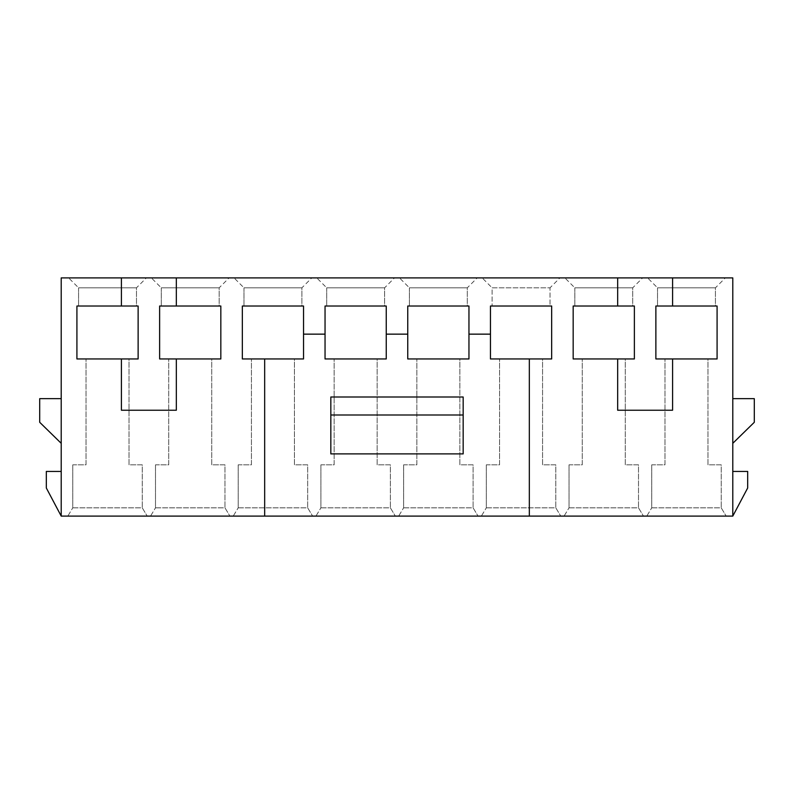 <?xml version="1.0" encoding="UTF-8"?>
<svg xmlns="http://www.w3.org/2000/svg" width="794" height="794" viewBox="0 0 794 794"><rect width="100%" height="100%" fill="white"/><g stroke="black" fill="none" stroke-linecap="round" stroke-linejoin="round"><path stroke-width="0.6" stroke-dasharray="3.97 2.98" d="M732.793 516.1L732.793 277.9L61.207 277.9L61.207 516.1L61.207 471.438L61.207 516.1L732.793 516.1L732.793 471.438L732.793 516.1L747.68 487.982L747.68 471.438L732.793 471.438M67.818 516.1L147.218 516.1L67.818 516.1L72.78 507.832L67.818 516.1M150.532 516.1L229.932 516.1L150.532 516.1L155.495 507.832L150.532 516.1M233.238 516.1L312.637 516.1L233.238 516.1L238.2 507.832L233.238 516.1M315.943 516.1L395.343 516.1L315.943 516.1L320.905 507.832L315.943 516.1M398.657 516.1L478.057 516.1L398.657 516.1L403.62 507.832L398.657 516.1M481.363 516.1L560.763 516.1L481.363 516.1L486.325 507.832L481.363 516.1M564.068 516.1L643.468 516.1L564.068 516.1L569.03 507.832L564.068 516.1M646.782 516.1L726.182 516.1L646.782 516.1L651.745 507.832L646.782 516.1M72.78 507.832L142.255 507.832L147.218 516.1L142.255 507.832L72.78 507.832L72.78 464.818L72.78 507.832M155.495 507.832L224.97 507.832L229.932 516.1L224.97 507.832L155.495 507.832L155.495 464.818L155.495 507.832M238.2 507.832L307.675 507.832L312.637 516.1L307.675 507.832L238.2 507.832L238.2 464.818L238.2 507.832M320.905 507.832L390.38 507.832L395.343 516.1L390.38 507.832L320.905 507.832L320.905 464.818L320.905 507.832M403.62 507.832L473.095 507.832L478.057 516.1L473.095 507.832L403.62 507.832L403.62 464.818L403.62 507.832M486.325 507.832L555.8 507.832L560.763 516.1L555.8 507.832L486.325 507.832L486.325 464.818L486.325 507.832M569.03 507.832L638.505 507.832L643.468 516.1L638.505 507.832L569.03 507.832L569.03 464.818L569.03 507.832M651.745 507.832L721.22 507.832L726.182 516.1L721.22 507.832L651.745 507.832L651.745 464.818L651.745 507.832M672.587 277.9L672.587 306.018M672.587 358.957L672.587 410.23L617.663 410.23M176.337 410.23L121.413 410.23L121.413 358.957M121.413 306.018L121.413 277.9M61.207 398.657L61.207 443.32L61.207 398.657L39.7 398.657L39.7 422.289L61.207 443.32M61.207 471.438L46.32 471.438L46.32 487.982L61.207 516.1M655.874 358.957L717.081 358.957L717.081 306.018L655.874 306.018L655.874 358.957M573.169 358.957L634.376 358.957L634.376 306.018L573.169 306.018L573.169 358.957M490.464 358.957L551.661 358.957L551.661 306.018L490.464 306.018L490.464 358.957M407.749 358.957L468.956 358.957L468.956 306.018L407.749 306.018L407.749 358.957M325.044 358.957L386.251 358.957L386.251 306.018L325.044 306.018L325.044 358.957M242.339 358.957L303.536 358.957L303.536 306.018L242.339 306.018L242.339 358.957M159.624 358.957L220.831 358.957L220.831 306.018L159.624 306.018L159.624 358.957M76.919 358.957L138.126 358.957L138.126 306.018L76.919 306.018L76.919 358.957M732.793 443.32L732.793 398.657L732.793 443.32L754.3 422.289L754.3 398.657L732.793 398.657M529.33 358.957L529.33 516.1M490.464 334.145L468.956 334.145M407.749 334.145L386.251 334.145M325.044 334.145L303.536 334.145M264.67 358.957L264.67 516.1M330.83 453.9L330.83 397L463.17 397L463.17 453.9M72.78 464.818L86.02 464.818L86.02 358.957L129.025 358.957L129.025 464.818L142.255 464.818L142.255 507.832L142.255 464.818L129.025 464.818L129.025 358.957L86.02 358.957L86.02 464.818L72.78 464.818M155.495 464.818L168.725 464.818L168.725 358.957L211.73 358.957L211.73 464.818L224.97 464.818L224.97 507.832L224.97 464.818L211.73 464.818L211.73 358.957L168.725 358.957L168.725 464.818L155.495 464.818M238.2 464.818L251.43 464.818L251.43 358.957L294.445 358.957L294.445 464.818L307.675 464.818L307.675 507.832L307.675 464.818L294.445 464.818L294.445 358.957L251.43 358.957L251.43 464.818L238.2 464.818M320.905 464.818L334.145 464.818L334.145 358.957L377.15 358.957L377.15 464.818L390.38 464.818L390.38 507.832L390.38 464.818L377.15 464.818L377.15 358.957L334.145 358.957L334.145 464.818L320.905 464.818M403.62 464.818L416.85 464.818L416.85 358.957L459.855 358.957L459.855 464.818L473.095 464.818L473.095 507.832L473.095 464.818L459.855 464.818L459.855 358.957L416.85 358.957L416.85 464.818L403.62 464.818M486.325 464.818L499.555 464.818L499.555 358.957L542.57 358.957L542.57 464.818L555.8 464.818L555.8 507.832L555.8 464.818L542.57 464.818L542.57 358.957L499.555 358.957L499.555 464.818L486.325 464.818M569.03 464.818L582.27 464.818L582.27 358.957L625.275 358.957L625.275 464.818L638.505 464.818L638.505 507.832L638.505 464.818L625.275 464.818L625.275 358.957L582.27 358.957L582.27 464.818L569.03 464.818M651.745 464.818L664.975 464.818L664.975 358.957L707.98 358.957L707.98 464.818L721.22 464.818L721.22 507.832L721.22 464.818L707.98 464.818L707.98 358.957L664.975 358.957L664.975 464.818L651.745 464.818M550.014 306.018L492.111 306.018L550.014 306.018L550.014 287.825L492.111 287.825L492.111 306.018L492.111 287.825L550.014 287.825L550.014 306.018M146.394 277.9L68.651 277.9L146.394 277.9L136.469 287.825L78.576 287.825L68.651 277.9M229.099 277.9L151.356 277.9L229.099 277.9L219.174 287.825L161.281 287.825L151.356 277.9M311.814 277.9L234.061 277.9L311.814 277.9L301.889 287.825L243.986 287.825L234.061 277.9M394.519 277.9L316.776 277.9L394.519 277.9L384.594 287.825L326.701 287.825L316.776 277.9M477.224 277.9L399.481 277.9L477.224 277.9L467.299 287.825L409.406 287.825L399.481 277.9M559.939 277.9L482.186 277.9L559.939 277.9L550.014 287.825L492.111 287.825L482.186 277.9M642.644 277.9L564.901 277.9L642.644 277.9L632.719 287.825L574.826 287.825L564.901 277.9M725.349 277.9L647.606 277.9L725.349 277.9L715.424 287.825L657.531 287.825L647.606 277.9M715.424 306.018L657.531 306.018L715.424 306.018L715.424 287.825L707.553 287.825L715.424 287.825L715.424 306.018M632.719 306.018L574.826 306.018L632.719 306.018L632.719 287.825L624.838 287.825L632.719 287.825L632.719 306.018M219.174 306.018L161.281 306.018L219.174 306.018L219.174 287.825L211.303 287.825L219.174 287.825L219.174 306.018M136.469 306.018L78.576 306.018L136.469 306.018L136.469 287.825L128.588 287.825L136.469 287.825L136.469 306.018M301.889 306.018L243.986 306.018L301.889 306.018L301.889 287.825L294.008 287.825L301.889 287.825L301.889 306.018M384.594 306.018L326.701 306.018L384.594 306.018L384.594 287.825L376.713 287.825L384.594 287.825L384.594 306.018M467.299 306.018L409.406 306.018L467.299 306.018L467.299 287.825L459.428 287.825L467.299 287.825L467.299 306.018M78.576 287.825L78.576 306.018L78.576 287.825L136.469 287.825M161.281 287.825L161.281 306.018L161.281 287.825L219.174 287.825M243.986 287.825L243.986 306.018L243.986 287.825L301.889 287.825M326.701 287.825L326.701 306.018L326.701 287.825L384.594 287.825M409.406 287.825L409.406 306.018L409.406 287.825L467.299 287.825M492.111 287.825L550.014 287.825M574.826 287.825L574.826 306.018L574.826 287.825L632.719 287.825M657.531 287.825L657.531 306.018L657.531 287.825L715.424 287.825"/><path stroke-width="1.19" d="M732.793 471.438L747.68 471.438L747.68 487.982L732.793 516.1L61.207 516.1L46.32 487.982L46.32 471.438L61.207 471.438M264.67 516.1L264.67 358.957L242.339 358.957L242.339 306.018L303.536 306.018L303.536 334.145L325.044 334.145L325.044 306.018L386.251 306.018L386.251 334.145L407.749 334.145L407.749 306.018L468.956 306.018L468.956 334.145L490.464 334.145L490.464 306.018L551.661 306.018L551.661 358.957L529.33 358.957L529.33 516.1M732.793 516.1L732.793 277.9L672.587 277.9L672.587 306.018L717.081 306.018L717.081 358.957L672.587 358.957L672.587 410.23L617.663 410.23L617.663 358.957L573.169 358.957L573.169 306.018L617.663 306.018L617.663 277.9L176.337 277.9L176.337 306.018L220.831 306.018L220.831 358.957L176.337 358.957L176.337 410.23L121.413 410.23L121.413 358.957L76.919 358.957L76.919 306.018L121.413 306.018L121.413 277.9L61.207 277.9L61.207 516.1M529.33 358.957L490.464 358.957L490.464 334.145M468.956 334.145L468.956 358.957L407.749 358.957L407.749 334.145M386.251 334.145L386.251 358.957L325.044 358.957L325.044 334.145M303.536 334.145L303.536 358.957L264.67 358.957M463.17 453.9L330.83 453.9L330.83 397L463.17 397L463.17 453.9M121.413 277.9L176.337 277.9L176.337 306.018L159.624 306.018L159.624 358.957L176.337 358.957L176.337 410.23M617.663 410.23L617.663 358.957L634.376 358.957L634.376 306.018L617.663 306.018L617.663 277.9L672.587 277.9M672.587 306.018L655.874 306.018L655.874 358.957L672.587 358.957M121.413 358.957L138.126 358.957L138.126 306.018L121.413 306.018M61.207 443.32L39.7 422.289L39.7 398.657L61.207 398.657M732.793 398.657L754.3 398.657L754.3 422.289L732.793 443.32M463.17 414.994L330.83 414.994"/></g></svg>
